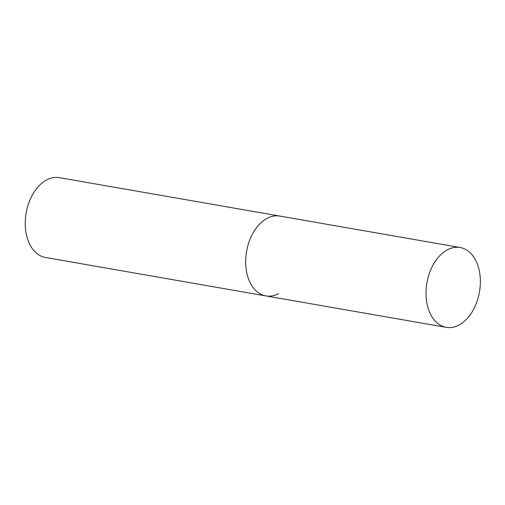 <?xml version="1.0" encoding="UTF-8"?>
<svg xmlns="http://www.w3.org/2000/svg" width="505" height="505" viewBox="0 0 505 505"><rect width="100%" height="100%" fill="white"/><g stroke="black" fill="none" stroke-linecap="round" stroke-linejoin="round"><path stroke-width="0.76" d="M246.282 270.08A40.526 26.67 99.9 0 0 265.882 295.917A40.526 26.67 -80.1 0 1 245.67 260.883A40.526 26.67 -80.1 0 1 267.082 218.362A40.526 26.67 -80.1 0 1 279.802 216.071A40.526 26.67 99.9 0 0 246.282 270.08M426.624 301.523A40.526 26.67 99.9 0 0 446.224 327.354A40.526 26.67 99.9 0 0 479.75 273.344A40.526 26.67 99.9 0 0 460.143 247.513A40.526 26.67 99.9 0 0 426.624 301.523M278.602 293.626A40.526 26.67 -80.1 0 1 265.882 295.917L45.463 257.487A40.526 26.67 -80.1 0 1 25.25 222.459A40.526 26.67 -80.1 0 1 46.662 179.931A40.526 26.67 -80.1 0 1 59.382 177.646L460.143 247.513M265.882 295.917L446.224 327.354"/></g></svg>
